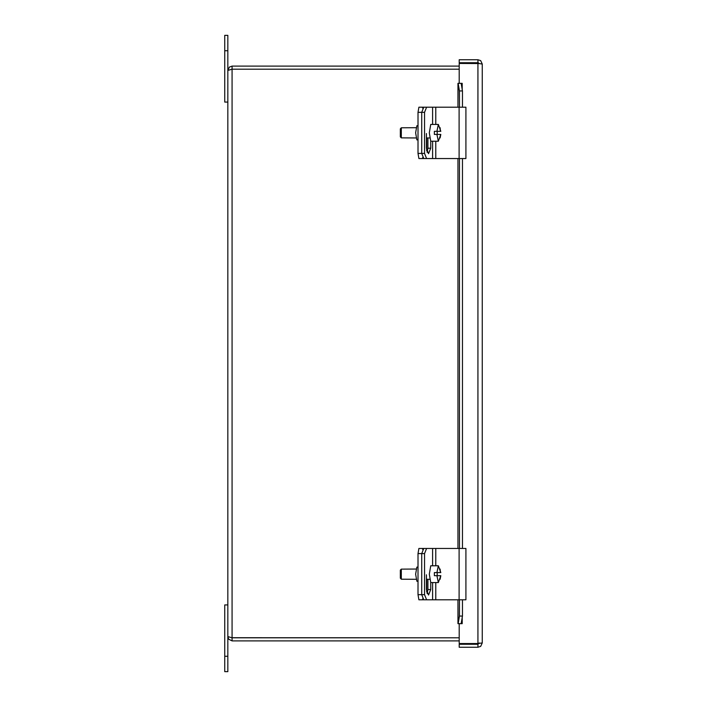 <?xml version="1.0" encoding="UTF-8"?>
<svg xmlns="http://www.w3.org/2000/svg" width="707" height="707" viewBox="0 0 707 707"><rect width="100%" height="100%" fill="white"/><g stroke="black" fill="none" stroke-linecap="round" stroke-linejoin="round"><path stroke-width="1.06" d="M459.188 66.14L232.117 66.14L229.43 67.085L227.804 70.461L232.117 69.206L231.551 69.313L232.117 69.206L232.117 637.82L231.56 637.687L459.188 637.794L232.117 637.82L232.117 640.86L459.188 640.86M232.117 69.206L459.188 69.206L232.117 69.18L232.117 66.14M232.117 637.794L227.804 636.539L228.741 639.234L232.117 640.86M227.804 636.539L227.804 70.461M461.105 83.329L462.431 90.973L459.444 90.973L458.109 83.329L462.245 83.329L459.188 83.32L459.188 63.418L479.134 63.533L477.959 62.764L459.188 62.764L459.188 59.724L477.959 59.724L480.654 60.669L482.28 64.045L482.28 642.955L477.959 643.582L459.188 643.582L459.188 623.68L462.245 623.671L458.109 623.671L459.444 616.027L462.431 616.027L461.105 623.671M477.959 62.764L477.959 59.724M479.24 642.955L477.959 644.236L459.188 644.236L459.188 647.276L477.959 647.276L480.654 646.331L482.28 642.955M479.134 63.533L482.28 64.045M475.793 643.582L479.134 643.467M477.959 644.236L477.959 647.276M458.109 623.671L457.915 599.81M462.431 90.973L462.431 107.19M462.431 158.501L462.431 548.499M462.431 599.81L462.431 616.027M459.444 90.973L459.444 107.19M459.444 158.501L459.444 548.499M459.444 599.81L459.444 616.027M457.915 107.19L458.109 83.329M224.72 671.65L227.804 671.65L227.804 604.945L224.72 604.945L224.72 671.65M227.804 102.055L227.804 35.35L224.72 35.35L224.72 102.055L227.804 102.055M422.618 108.056L423.113 107.19L418.862 107.19L417.978 112.325L417.978 153.375L418.862 158.501L423.113 158.501L422.618 157.634M417.978 125.784L416.874 125.784L415.645 132.845L416.874 139.906L417.978 139.906M423.113 158.501L426.675 158.501M423.113 107.19L423.732 107.19L421.726 112.325L421.726 153.375L423.732 158.501L426.568 158.501L424.562 153.375L417.978 153.375M422.618 549.366L423.113 548.499L418.862 548.499L417.978 553.625L417.978 594.675L418.862 599.81L423.113 599.81L422.618 598.944M417.978 567.094L416.874 567.094L415.645 574.155L416.874 581.216L417.978 581.216M423.113 599.81L426.675 599.81M423.113 548.499L426.675 548.499M417.978 112.325L424.562 112.325L424.562 153.375M426.568 158.501L465.869 158.501L465.869 107.19L423.732 107.19M424.562 112.325L426.568 107.19M430.704 141.25L430.704 148.24L428.566 153.702L426.436 148.24L426.436 133.508M427.152 152.323L427.868 148.24L427.868 137.98M436.891 134.383L438.331 141.25L440.859 134.383L440.063 137.98L440.505 134.383L434.328 134.383L434.328 131.308L440.505 131.308L439.71 127.72M440.063 127.72L440.505 131.308M440.859 131.308L438.331 124.441L436.891 131.308M437.191 131.308L437.191 134.383M401.284 127.799L400.303 128.807L400.303 136.884L401.284 137.9L401.284 127.799L416.034 127.72M416.034 137.98L401.284 137.9M438.331 141.25L430.749 141.25L429.29 132.845L430.749 124.441L438.331 124.441M426.568 599.81L424.562 594.675L421.726 594.675L423.732 599.81L465.869 599.81L465.869 548.499L423.732 548.499L421.726 553.625L421.726 594.675L417.978 594.675M417.978 553.625L424.562 553.625L424.562 594.675M424.562 553.625L426.568 548.499M430.704 582.55L430.704 589.55L428.566 595.002L426.436 589.55L426.436 574.809M427.152 593.624L427.868 589.55L427.868 579.28M436.891 575.692L438.331 582.559L440.859 575.692L440.063 579.28L440.505 575.692L434.328 575.692L434.328 572.617L440.505 572.617L439.71 569.02M440.063 569.02L440.505 572.617M440.859 572.617L438.331 565.75L436.891 572.617M437.191 572.617L437.191 575.692M401.284 569.1L400.303 570.116L400.303 578.193L401.284 579.201L401.284 569.1L416.034 569.02M416.034 579.28L401.284 579.201M438.331 582.559L430.749 582.559L429.29 574.155L430.749 565.75L438.331 565.75M474.68 62.764L473.531 63.418L474.68 62.764M478.993 63.515L478.453 62.861M475.793 643.83L475.131 643.582L475.793 643.83M462.237 83.329L462.237 89.842M462.237 617.158L462.237 623.671M477.959 643.582L477.959 63.418M457.977 83.329L457.977 107.19M457.977 158.501L457.977 548.499M457.977 599.81L457.977 623.671M224.72 656.255L227.804 656.255M224.72 50.745L227.804 50.745M426.675 137.98L426.675 150.75M426.675 579.28L426.675 592.051M432.578 107.19L432.578 124.441M432.578 141.25L432.578 158.501M430.704 148.24L427.868 148.24M435.759 107.19L435.759 124.441M435.759 141.25L435.759 158.501M459.099 107.19L459.099 158.501M432.578 548.499L432.578 565.75M432.578 582.559L432.578 599.81M430.704 589.55L427.868 589.55M435.759 548.499L435.759 565.75M435.759 582.559L435.759 599.81M459.099 548.499L459.099 599.81M475.793 62.764L475.793 63.418M457.915 548.499L457.915 158.501M429.591 137.98L426.436 137.98M429.591 579.28L426.436 579.28"/></g></svg>
